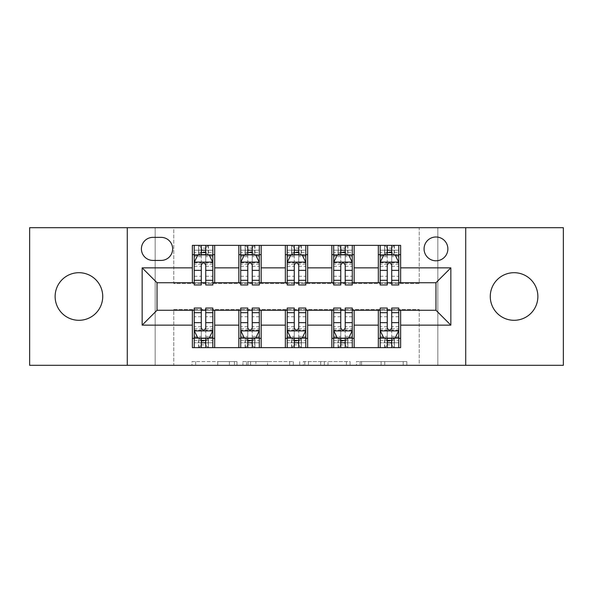 <?xml version="1.0" encoding="UTF-8"?>
<svg xmlns="http://www.w3.org/2000/svg" width="593" height="593" viewBox="0 0 593 593"><rect width="100%" height="100%" fill="white"/><g stroke="black" fill="none" stroke-linecap="round" stroke-linejoin="round"><path stroke-width="0.44" stroke-dasharray="2.96 2.22" d="M236.992 365.303L195.653 365.303L236.992 365.303L236.992 361.582L217.735 361.582L217.735 365.303L217.735 361.582L236.992 361.582L236.992 365.303L236.992 361.582L217.735 361.582L217.735 365.303L217.735 361.582L236.992 361.582L195.653 361.582L236.992 361.582M514.072 320.302A23.802 23.802 0 0 1 490.27 296.5A23.802 23.802 0 0 1 514.072 272.698A23.802 23.802 0 0 1 537.873 296.5A23.802 23.802 0 0 1 514.072 320.302M78.928 320.302A23.802 23.802 0 0 1 55.127 296.5A23.802 23.802 0 0 1 78.928 272.698A23.802 23.802 0 0 1 102.73 296.5A23.802 23.802 0 0 1 78.928 320.302M435.966 236.992A11.904 11.904 0 0 0 424.069 248.897A11.904 11.904 0 0 0 435.966 260.794A11.904 11.904 0 0 0 447.871 248.897A11.904 11.904 0 0 0 435.966 236.992M403.188 365.303L360.114 365.303L403.188 365.303L403.188 361.582L384.753 361.582L406.842 361.582L406.842 365.303L406.842 361.582L360.114 361.582L406.842 361.582L406.842 365.303L406.842 361.582L403.188 361.582L403.188 365.303M381.106 365.303L361.574 365.303L381.106 365.303L381.106 361.582L384.753 361.582L381.106 361.582L381.106 365.303L381.106 361.582L361.574 361.582L361.574 365.303L361.574 361.582L381.106 361.582L381.106 365.303M356.46 365.303L360.114 365.303L356.46 365.303L356.46 361.582L360.114 361.582L356.46 361.582L356.46 365.303M191.999 365.303L195.653 365.303L191.999 365.303L191.999 361.582L195.653 361.582L191.999 361.582L191.999 365.303M419.229 365.303L437.827 365.303L437.827 227.697L563.35 227.697L563.35 365.303L437.827 365.303L437.827 227.697L419.229 227.697L419.229 283.484L173.771 283.484L173.771 227.697L419.229 227.697L419.229 283.484L173.771 283.484L173.771 227.697L155.173 227.697L155.173 365.303L29.65 365.303L29.65 227.697L155.173 227.697L155.173 365.303L173.771 365.303L173.771 309.516L419.229 309.516L419.229 365.303L173.771 365.303L173.771 309.516L419.229 309.516L419.229 365.303M293.305 365.303L289.658 365.303L293.305 365.303L293.305 361.582L293.305 365.303M246.577 365.303L289.658 365.303L242.93 365.303L246.577 365.303L246.577 361.582L293.305 361.582L242.93 361.582L242.93 365.303L242.93 361.582L246.577 361.582L246.577 365.303M303.342 365.303L350.07 365.303L299.695 365.303L303.342 365.303L303.342 361.582L350.07 361.582L350.07 365.303L350.07 361.582L327.988 361.582L327.988 365.303M192.362 338.344L214.681 338.344L214.681 347.639L192.362 347.639L192.362 310.258M238.853 347.639L238.853 338.344L261.165 338.344L261.165 347.639L214.681 347.639M285.344 347.639L285.344 338.344L307.656 338.344L307.656 347.639L261.165 347.639M331.835 347.639L331.835 338.344L354.147 338.344L354.147 347.639L307.656 347.639M378.319 347.639L378.319 338.344L400.638 338.344L400.638 347.639L354.147 347.639M192.362 245.361L214.681 245.361L214.681 254.656L192.362 254.656L192.362 245.361M238.853 245.361L261.165 245.361L261.165 254.656L238.853 254.656L238.853 245.361L214.681 245.361M285.344 245.361L307.656 245.361L307.656 254.656L285.344 254.656L285.344 245.361L261.165 245.361M331.835 245.361L354.147 245.361L354.147 254.656L331.835 254.656L331.835 245.361L307.656 245.361M378.319 245.361L400.638 245.361L400.638 254.656L378.319 254.656L378.319 245.361L354.147 245.361M157.034 282.742L157.034 310.258L435.966 310.258L435.966 282.742L157.034 282.742M380.18 282.742L387.251 282.742M391.714 282.742L398.778 282.742M333.689 282.742L340.76 282.742M345.222 282.742L352.286 282.742M287.205 282.742L294.269 282.742M298.731 282.742L305.795 282.742M240.714 282.742L247.778 282.742M252.24 282.742L259.311 282.742M194.222 282.742L201.286 282.742M205.749 282.742L212.82 282.742M194.222 310.258L201.286 310.258M205.749 310.258L212.82 310.258M240.714 310.258L247.778 310.258M252.24 310.258L259.311 310.258M287.205 310.258L294.269 310.258M298.731 310.258L305.795 310.258M333.689 310.258L340.76 310.258M345.222 310.258L352.286 310.258M380.18 310.258L387.251 310.258M391.714 310.258L398.778 310.258M192.362 282.742L192.362 254.656M214.681 282.742L214.681 254.656M205.749 254.656L201.286 254.656M214.681 338.344L214.681 310.258M194.222 308.026L194.222 342.806L194.222 338.344L201.286 338.344M205.749 338.344L212.82 338.344L212.82 347.639L194.222 347.639L194.222 338.344L212.82 338.344L212.82 342.806L212.82 308.026M238.853 282.742L238.853 254.656M261.165 282.742L261.165 254.656M252.24 254.656L247.778 254.656M261.165 338.344L261.165 310.258M238.853 338.344L238.853 310.258M240.714 308.026L240.714 342.806L240.714 338.344L247.778 338.344M252.24 338.344L259.311 338.344L259.311 347.639L240.714 347.639L240.714 338.344L259.311 338.344L259.311 342.806L259.311 308.026M285.344 338.344L285.344 310.258M307.656 338.344L307.656 310.258M287.205 308.026L287.205 342.806L287.205 338.344L294.269 338.344M298.731 338.344L305.795 338.344L305.795 347.639L287.205 347.639L287.205 338.344L305.795 338.344L305.795 342.806L305.795 308.026M285.344 282.742L285.344 254.656M307.656 282.742L307.656 254.656M298.731 254.656L294.269 254.656M331.835 338.344L331.835 310.258M354.147 338.344L354.147 310.258M333.689 308.026L333.689 342.806L333.689 338.344L340.76 338.344M345.222 338.344L352.286 338.344L352.286 347.639L333.689 347.639L333.689 338.344L352.286 338.344L352.286 342.806L352.286 308.026M331.835 282.742L331.835 254.656M354.147 282.742L354.147 254.656M345.222 254.656L340.76 254.656M378.319 338.344L378.319 310.258M400.638 338.344L400.638 310.258M380.18 308.026L380.18 342.806L380.18 338.344L387.251 338.344M391.714 338.344L398.778 338.344L398.778 347.639L380.18 347.639L380.18 338.344L398.778 338.344L398.778 342.806L398.778 308.026M378.319 282.742L378.319 254.656M400.638 282.742L400.638 254.656M391.714 254.656L387.251 254.656M152.942 237.363A11.526 11.526 0 0 0 141.408 248.897A11.526 11.526 0 0 0 152.942 260.423L161.126 260.423A11.526 11.526 0 0 0 172.652 248.897A11.526 11.526 0 0 0 161.126 237.363L152.942 237.363M127.28 365.303L127.28 227.697M465.72 227.697L465.72 365.303M250.594 365.303L255.887 365.303L250.594 365.303L250.594 361.582L248.037 361.582L248.037 365.303L248.037 361.582L255.887 361.582L250.594 361.582L250.594 365.303M255.887 365.303L267.569 365.303L255.887 365.303L255.887 361.582L267.569 361.582L267.569 365.303L267.569 361.582L255.887 361.582L255.887 365.303M303.342 361.582L324.334 361.582L324.334 365.303L324.334 361.582L320.687 361.582L324.334 361.582L324.334 365.303L324.334 361.582L327.988 361.582M304.802 361.582L304.802 365.303L304.802 361.582M299.695 361.582L299.695 365.303L299.695 361.582M201.286 245.361L194.222 245.361L194.222 254.656L194.222 250.194L201.286 250.194L201.286 245.361L212.82 245.361L212.82 254.656L212.82 252.566L205.749 252.566M194.222 262.284L194.222 280.133L194.222 262.284L197.943 254.842L209.099 254.842L212.82 262.284L212.82 280.133L212.82 262.284M194.222 284.974L194.222 250.194L212.82 250.194L212.82 252.566M212.82 284.974L212.82 250.194L205.749 250.194L205.749 245.361M201.286 284.974L201.286 264.159L194.222 264.159M194.222 262.862L201.286 262.862L201.286 280.133L201.286 265.071C202.776 262.254 204.259 262.254 205.749 265.071L205.749 280.133L205.749 262.862L212.82 262.862M194.222 254.656L208.173 254.656L208.173 245.361L212.82 245.361M208.439 245.361L208.439 254.656L208.173 245.361L198.87 245.361L198.87 254.656L198.603 245.361L198.603 254.656M194.222 245.361L198.603 245.361M201.286 250.194L201.286 264.159M212.82 264.159L205.749 264.159L205.749 250.194M201.286 262.862L201.286 254.842M205.749 254.842L205.749 262.862M205.749 264.159L205.749 284.974M208.439 254.656L212.82 254.656M201.664 251.869L201.664 248.148L205.378 248.148L205.378 251.869L201.664 251.869L198.87 254.656M208.173 254.656L205.378 251.869M201.664 248.148L198.87 245.361M208.173 245.361L205.378 248.148M194.222 328.841L201.286 328.841L201.286 342.806L194.222 342.806L212.82 342.806L205.749 342.806L205.749 347.639M212.82 330.716L212.82 312.867L212.82 330.716L209.099 338.158L197.943 338.158L194.222 330.716L194.222 312.867L194.222 330.716M205.749 308.026L205.749 328.841L212.82 328.841M212.82 330.138L205.749 330.138L205.749 312.867L205.749 327.929C204.266 330.746 202.784 330.746 201.286 327.929L201.286 312.867L201.286 330.138L194.222 330.138M212.82 338.344L198.87 338.344L198.87 347.639L194.222 347.639M198.603 347.639L198.603 338.344L198.87 347.639L208.173 347.639L208.173 338.344L208.439 347.639L208.439 338.344M212.82 347.639L208.439 347.639M205.749 342.806L205.749 328.841M205.749 330.138L205.749 338.158M201.286 338.158L201.286 330.138M201.286 328.841L201.286 308.026M198.603 338.344L194.222 338.344M205.378 341.131L205.378 344.852L201.664 344.852L201.664 341.131L205.378 341.131L208.173 338.344M198.87 338.344L201.664 341.131M205.378 344.852L208.173 347.639M198.87 347.639L201.664 344.852M201.286 342.806L201.286 347.639L201.286 342.806M247.778 245.361L240.714 245.361L240.714 254.656L240.714 250.194L247.778 250.194L247.778 245.361L259.311 245.361L259.311 254.656L259.311 252.566L252.24 252.566M240.714 262.284L240.714 280.133L240.714 262.284L244.435 254.842L255.59 254.842L259.311 262.284L259.311 280.133L259.311 262.284M240.714 284.974L240.714 250.194L259.311 250.194L259.311 252.566M259.311 284.974L259.311 250.194L252.24 250.194L252.24 245.361M247.778 284.974L247.778 264.159L240.714 264.159M240.714 262.862L247.778 262.862L247.778 280.133L247.778 265.071C249.26 262.254 250.75 262.254 252.24 265.071L252.24 280.133L252.24 262.862L259.311 262.862M240.714 254.656L254.656 254.656L254.656 245.361L259.311 245.361M254.931 245.361L254.931 254.656L254.656 245.361L245.361 245.361L245.361 254.656L245.094 245.361L245.094 254.656M240.714 245.361L245.094 245.361M247.778 250.194L247.778 264.159M259.311 264.159L252.24 264.159L252.24 250.194M247.778 262.862L247.778 254.842M252.24 254.842L252.24 262.862M252.24 264.159L252.24 284.974M254.931 254.656L259.311 254.656M248.148 251.869L248.148 248.148L251.869 248.148L251.869 251.869L248.148 251.869L245.361 254.656M254.656 254.656L251.869 251.869M248.148 248.148L245.361 245.361M254.656 245.361L251.869 248.148M294.269 245.361L287.205 245.361L287.205 254.656L287.205 250.194L294.269 250.194L294.269 245.361L305.795 245.361L305.795 254.656L305.795 252.566L298.731 252.566M287.205 262.284L287.205 280.133L287.205 262.284L290.918 254.842L302.082 254.842L305.795 262.284L305.795 280.133L305.795 262.284M287.205 284.974L287.205 250.194L305.795 250.194L305.795 252.566M305.795 284.974L305.795 250.194L298.731 250.194L298.731 245.361M294.269 284.974L294.269 264.159L287.205 264.159M287.205 262.862L294.269 262.862L294.269 280.133L294.269 265.071C295.751 262.254 297.241 262.254 298.731 265.071L298.731 280.133L298.731 262.862L305.795 262.862M287.205 254.656L301.148 254.656L301.148 245.361L305.795 245.361M301.414 245.361L301.414 254.656L301.148 245.361L291.852 245.361L291.852 254.656L291.586 245.361L291.586 254.656M287.205 245.361L291.586 245.361M294.269 250.194L294.269 264.159M305.795 264.159L298.731 264.159L298.731 250.194M294.269 262.862L294.269 254.842M298.731 254.842L298.731 262.862M298.731 264.159L298.731 284.974M301.414 254.656L305.795 254.656M294.639 251.869L294.639 248.148L298.361 248.148L298.361 251.869L294.639 251.869L291.852 254.656M301.148 254.656L298.361 251.869M294.639 248.148L291.852 245.361M301.148 245.361L298.361 248.148M340.76 245.361L333.689 245.361L333.689 254.656L333.689 250.194L340.76 250.194L340.76 245.361L352.286 245.361L352.286 254.656L352.286 252.566L345.222 252.566M333.689 262.284L333.689 280.133L333.689 262.284L337.41 254.842L348.565 254.842L352.286 262.284L352.286 280.133L352.286 262.284M333.689 284.974L333.689 250.194L352.286 250.194L352.286 252.566M352.286 284.974L352.286 250.194L345.222 250.194L345.222 245.361M340.76 284.974L340.76 264.159L333.689 264.159M333.689 262.862L340.76 262.862L340.76 280.133L340.76 265.071C342.243 262.254 343.732 262.254 345.222 265.071L345.222 280.133L345.222 262.862L352.286 262.862M333.689 254.656L347.639 254.656L347.639 245.361L352.286 245.361M347.906 245.361L347.906 254.656L347.639 245.361L338.344 245.361L338.344 254.656L338.069 245.361L338.069 254.656M333.689 245.361L338.069 245.361M340.76 250.194L340.76 264.159M352.286 264.159L345.222 264.159L345.222 250.194M340.76 262.862L340.76 254.842M345.222 254.842L345.222 262.862M345.222 264.159L345.222 284.974M347.906 254.656L352.286 254.656M341.131 251.869L341.131 248.148L344.852 248.148L344.852 251.869L341.131 251.869L338.344 254.656M347.639 254.656L344.852 251.869M341.131 248.148L338.344 245.361M347.639 245.361L344.852 248.148M240.714 328.841L247.778 328.841L247.778 342.806L240.714 342.806L259.311 342.806L252.24 342.806L252.24 347.639M259.311 330.716L259.311 312.867L259.311 330.716L255.59 338.158L244.435 338.158L240.714 330.716L240.714 312.867L240.714 330.716M252.24 308.026L252.24 328.841L259.311 328.841M259.311 330.138L252.24 330.138L252.24 312.867L252.24 327.929C250.757 330.746 249.268 330.746 247.778 327.929L247.778 312.867L247.778 330.138L240.714 330.138M259.311 338.344L245.361 338.344L245.361 347.639L240.714 347.639M245.094 347.639L245.094 338.344L245.361 347.639L254.656 347.639L254.656 338.344L254.931 347.639L254.931 338.344M259.311 347.639L254.931 347.639M252.24 342.806L252.24 328.841M252.24 330.138L252.24 338.158M247.778 338.158L247.778 330.138M247.778 328.841L247.778 308.026M245.094 338.344L240.714 338.344M251.869 341.131L251.869 344.852L248.148 344.852L248.148 341.131L251.869 341.131L254.656 338.344M245.361 338.344L248.148 341.131M251.869 344.852L254.656 347.639M245.361 347.639L248.148 344.852M247.778 342.806L247.778 347.639L247.778 342.806M287.205 328.841L294.269 328.841L294.269 342.806L287.205 342.806L305.795 342.806L298.731 342.806L298.731 347.639M305.795 330.716L305.795 312.867L305.795 330.716L302.082 338.158L290.918 338.158L287.205 330.716L287.205 312.867L287.205 330.716M298.731 308.026L298.731 328.841L305.795 328.841M305.795 330.138L298.731 330.138L298.731 312.867L298.731 327.929C297.249 330.746 295.759 330.746 294.269 327.929L294.269 312.867L294.269 330.138L287.205 330.138M305.795 338.344L291.852 338.344L291.852 347.639L287.205 347.639M291.586 347.639L291.586 338.344L291.852 347.639L301.148 347.639L301.148 338.344L301.414 347.639L301.414 338.344M305.795 347.639L301.414 347.639M298.731 342.806L298.731 328.841M298.731 330.138L298.731 338.158M294.269 338.158L294.269 330.138M294.269 328.841L294.269 308.026M291.586 338.344L287.205 338.344M298.361 341.131L298.361 344.852L294.639 344.852L294.639 341.131L298.361 341.131L301.148 338.344M291.852 338.344L294.639 341.131M298.361 344.852L301.148 347.639M291.852 347.639L294.639 344.852M294.269 342.806L294.269 347.639L294.269 342.806M333.689 328.841L340.76 328.841L340.76 342.806L333.689 342.806L352.286 342.806L345.222 342.806L345.222 347.639M352.286 330.716L352.286 312.867L352.286 330.716L348.565 338.158L337.41 338.158L333.689 330.716L333.689 312.867L333.689 330.716M345.222 308.026L345.222 328.841L352.286 328.841M352.286 330.138L345.222 330.138L345.222 312.867L345.222 327.929C343.74 330.746 342.25 330.746 340.76 327.929L340.76 312.867L340.76 330.138L333.689 330.138M352.286 338.344L338.344 338.344L338.344 347.639L333.689 347.639M338.069 347.639L338.069 338.344L338.344 347.639L347.639 347.639L347.639 338.344L347.906 347.639L347.906 338.344M352.286 347.639L347.906 347.639M345.222 342.806L345.222 328.841M345.222 330.138L345.222 338.158M340.76 338.158L340.76 330.138M340.76 328.841L340.76 308.026M338.069 338.344L333.689 338.344M344.852 341.131L344.852 344.852L341.131 344.852L341.131 341.131L344.852 341.131L347.639 338.344M338.344 338.344L341.131 341.131M344.852 344.852L347.639 347.639M338.344 347.639L341.131 344.852M340.76 342.806L340.76 347.639L340.76 342.806M387.251 245.361L380.18 245.361L380.18 254.656L380.18 250.194L387.251 250.194L387.251 245.361L398.778 245.361L398.778 254.656L398.778 252.566L391.714 252.566M380.18 262.284L380.18 280.133L380.18 262.284L383.901 254.842L395.057 254.842L398.778 262.284L398.778 280.133L398.778 262.284M380.18 284.974L380.18 250.194L398.778 250.194L398.778 252.566M398.778 284.974L398.778 250.194L391.714 250.194L391.714 245.361M387.251 284.974L387.251 264.159L380.18 264.159M380.18 262.862L387.251 262.862L387.251 280.133L387.251 265.071C388.734 262.254 390.216 262.254 391.714 265.071L391.714 280.133L391.714 262.862L398.778 262.862M380.18 254.656L394.13 254.656L394.13 245.361L398.778 245.361M394.397 245.361L394.397 254.656L394.13 245.361L384.827 245.361L384.827 254.656L384.56 245.361L384.56 254.656M380.18 245.361L384.56 245.361M387.251 250.194L387.251 264.159M398.778 264.159L391.714 264.159L391.714 250.194M387.251 262.862L387.251 254.842M391.714 254.842L391.714 262.862M391.714 264.159L391.714 284.974M394.397 254.656L398.778 254.656M387.622 251.869L387.622 248.148L391.336 248.148L391.336 251.869L387.622 251.869L384.827 254.656M394.13 254.656L391.336 251.869M387.622 248.148L384.827 245.361M394.13 245.361L391.336 248.148M380.18 328.841L387.251 328.841L387.251 342.806L380.18 342.806L398.778 342.806L391.714 342.806L391.714 347.639M398.778 330.716L398.778 312.867L398.778 330.716L395.057 338.158L383.901 338.158L380.18 330.716L380.18 312.867L380.18 330.716M391.714 308.026L391.714 328.841L398.778 328.841M398.778 330.138L391.714 330.138L391.714 312.867L391.714 327.929C390.224 330.746 388.741 330.746 387.251 327.929L387.251 312.867L387.251 330.138L380.18 330.138M398.778 338.344L384.827 338.344L384.827 347.639L380.18 347.639M384.56 347.639L384.56 338.344L384.827 347.639L394.13 347.639L394.13 338.344L394.397 347.639L394.397 338.344M398.778 347.639L394.397 347.639M391.714 342.806L391.714 328.841M391.714 330.138L391.714 338.158M387.251 338.158L387.251 330.138M387.251 328.841L387.251 308.026M384.56 338.344L380.18 338.344M391.336 341.131L391.336 344.852L387.622 344.852L387.622 341.131L391.336 341.131L394.13 338.344M384.827 338.344L387.622 341.131M391.336 344.852L394.13 347.639M384.827 347.639L387.622 344.852M387.251 342.806L387.251 347.639L387.251 342.806M234.443 361.582L234.443 365.303L234.443 361.582M229.417 361.582L229.417 365.303L229.417 361.582M195.653 361.582L195.653 365.303L195.653 361.582M289.658 361.582L289.658 365.303L289.658 361.582M346.423 361.582L346.423 365.303L346.423 361.582M320.687 361.582L320.687 365.303L320.687 361.582M308.456 361.582L308.456 365.303L308.456 361.582M384.753 361.582L384.753 365.303L384.753 361.582M360.114 361.582L360.114 365.303L360.114 361.582M194.319 262.099L212.724 262.099M194.222 276.264L201.286 276.264M201.286 256.591L194.222 256.591M212.82 256.591L205.749 256.591M197.721 255.294L201.286 255.294M205.749 255.294L209.322 255.294M205.749 276.264L212.82 276.264M194.222 266.294L201.286 266.294M205.749 266.294L212.82 266.294M201.286 252.566L194.222 252.566M212.724 330.901L194.319 330.901M212.82 316.736L205.749 316.736M205.749 336.409L212.82 336.409M194.222 336.409L201.286 336.409M209.322 337.706L205.749 337.706M201.286 337.706L197.721 337.706M201.286 316.736L194.222 316.736M212.82 326.706L205.749 326.706M201.286 326.706L194.222 326.706M194.222 340.434L201.286 340.434M205.749 340.434L212.82 340.434M240.802 262.099L259.215 262.099M240.714 276.264L247.778 276.264M247.778 256.591L240.714 256.591M259.311 256.591L252.24 256.591M244.212 255.294L247.778 255.294M252.24 255.294L255.813 255.294M252.24 276.264L259.311 276.264M240.714 266.294L247.778 266.294M252.24 266.294L259.311 266.294M247.778 252.566L240.714 252.566M287.294 262.099L305.706 262.099M287.205 276.264L294.269 276.264M294.269 256.591L287.205 256.591M305.795 256.591L298.731 256.591M290.696 255.294L294.269 255.294M298.731 255.294L302.304 255.294M298.731 276.264L305.795 276.264M287.205 266.294L294.269 266.294M298.731 266.294L305.795 266.294M294.269 252.566L287.205 252.566M333.785 262.099L352.198 262.099M333.689 276.264L340.76 276.264M340.76 256.591L333.689 256.591M352.286 256.591L345.222 256.591M337.187 255.294L340.76 255.294M345.222 255.294L348.788 255.294M345.222 276.264L352.286 276.264M333.689 266.294L340.76 266.294M345.222 266.294L352.286 266.294M340.76 252.566L333.689 252.566M259.215 330.901L240.802 330.901M259.311 316.736L252.24 316.736M252.24 336.409L259.311 336.409M240.714 336.409L247.778 336.409M255.813 337.706L252.24 337.706M247.778 337.706L244.212 337.706M247.778 316.736L240.714 316.736M259.311 326.706L252.24 326.706M247.778 326.706L240.714 326.706M240.714 340.434L247.778 340.434M252.24 340.434L259.311 340.434M305.706 330.901L287.294 330.901M305.795 316.736L298.731 316.736M298.731 336.409L305.795 336.409M287.205 336.409L294.269 336.409M302.304 337.706L298.731 337.706M294.269 337.706L290.696 337.706M294.269 316.736L287.205 316.736M305.795 326.706L298.731 326.706M294.269 326.706L287.205 326.706M287.205 340.434L294.269 340.434M298.731 340.434L305.795 340.434M352.198 330.901L333.785 330.901M352.286 316.736L345.222 316.736M345.222 336.409L352.286 336.409M333.689 336.409L340.76 336.409M348.788 337.706L345.222 337.706M340.76 337.706L337.187 337.706M340.76 316.736L333.689 316.736M352.286 326.706L345.222 326.706M340.76 326.706L333.689 326.706M333.689 340.434L340.76 340.434M345.222 340.434L352.286 340.434M380.276 262.099L398.681 262.099M380.18 276.264L387.251 276.264M387.251 256.591L380.18 256.591M398.778 256.591L391.714 256.591M383.678 255.294L387.251 255.294M391.714 255.294L395.279 255.294M391.714 276.264L398.778 276.264M380.18 266.294L387.251 266.294M391.714 266.294L398.778 266.294M387.251 252.566L380.18 252.566M398.681 330.901L380.276 330.901M398.778 316.736L391.714 316.736M391.714 336.409L398.778 336.409M380.18 336.409L387.251 336.409M395.279 337.706L391.714 337.706M387.251 337.706L383.678 337.706M387.251 316.736L380.18 316.736M398.778 326.706L391.714 326.706M387.251 326.706L380.18 326.706M380.18 340.434L387.251 340.434M391.714 340.434L398.778 340.434M194.222 280.133L201.286 280.133M205.749 280.133L212.82 280.133M212.82 312.867L205.749 312.867M201.286 312.867L194.222 312.867M240.714 280.133L247.778 280.133M252.24 280.133L259.311 280.133M287.205 280.133L294.269 280.133M298.731 280.133L305.795 280.133M333.689 280.133L340.76 280.133M345.222 280.133L352.286 280.133M259.311 312.867L252.24 312.867M247.778 312.867L240.714 312.867M305.795 312.867L298.731 312.867M294.269 312.867L287.205 312.867M352.286 312.867L345.222 312.867M340.76 312.867L333.689 312.867M380.18 280.133L387.251 280.133M391.714 280.133L398.778 280.133M398.778 312.867L391.714 312.867M387.251 312.867L380.18 312.867"/><path stroke-width="0.89" d="M514.072 272.698A23.802 23.802 0 0 0 490.27 296.5A23.802 23.802 0 0 0 514.072 320.302A23.802 23.802 0 0 0 537.873 296.5A23.802 23.802 0 0 0 514.072 272.698M78.928 272.698A23.802 23.802 0 0 0 55.127 296.5A23.802 23.802 0 0 0 78.928 320.302A23.802 23.802 0 0 0 102.73 296.5A23.802 23.802 0 0 0 78.928 272.698M435.966 236.992A11.904 11.904 0 0 0 424.069 248.897A11.904 11.904 0 0 0 435.966 260.794A11.904 11.904 0 0 0 447.871 248.897A11.904 11.904 0 0 0 435.966 236.992M465.72 365.303L563.35 365.303L563.35 227.697L465.72 227.697L465.72 365.303L127.28 365.303L127.28 227.697L29.65 227.697L29.65 365.303L127.28 365.303M152.942 260.423L161.126 260.423A11.526 11.526 0 0 0 172.652 248.897A11.526 11.526 0 0 0 161.126 237.363L152.942 237.363A11.526 11.526 0 0 0 141.408 248.897A11.526 11.526 0 0 0 152.942 260.423M465.72 227.697L127.28 227.697M192.362 325.134L142.157 325.134L142.157 267.866L192.362 267.866L192.362 282.742L157.034 282.742L157.034 310.258L192.362 310.258L192.362 347.639L400.638 347.639L400.638 310.258L435.966 310.258L435.966 282.742L400.638 282.742L400.638 267.866L450.843 267.866L450.843 325.134L400.638 325.134M400.638 267.866L400.638 245.361L192.362 245.361L192.362 267.866M378.319 245.361L378.319 282.742L380.18 282.742M387.251 282.742L391.714 282.742M398.778 282.742L400.638 282.742M378.319 282.742L352.286 282.742M331.835 245.361L331.835 282.742L333.689 282.742M340.76 282.742L345.222 282.742M331.835 282.742L305.795 282.742M285.344 245.361L285.344 282.742L287.205 282.742M294.269 282.742L298.731 282.742M285.344 282.742L259.311 282.742M238.853 245.361L238.853 282.742L240.714 282.742M247.778 282.742L252.24 282.742M238.853 282.742L212.82 282.742M192.362 282.742L194.222 282.742M201.286 282.742L205.749 282.742M192.362 310.258L194.222 310.258M201.286 310.258L205.749 310.258M212.82 310.258L214.681 310.258L214.681 347.639M240.714 310.258L214.681 310.258M247.778 310.258L252.24 310.258M259.311 310.258L261.165 310.258L261.165 347.639M287.205 310.258L261.165 310.258M294.269 310.258L298.731 310.258M305.795 310.258L307.656 310.258L307.656 347.639M333.689 310.258L307.656 310.258M340.76 310.258L345.222 310.258M352.286 310.258L354.147 310.258L354.147 347.639M380.18 310.258L354.147 310.258M387.251 310.258L391.714 310.258M398.778 310.258L400.638 310.258M214.681 245.361L214.681 282.742M192.362 254.656L194.222 254.656M201.286 254.656L205.749 254.656M212.82 254.656L214.681 254.656M192.362 338.344L194.222 338.344M201.286 338.344L205.749 338.344M212.82 338.344L214.681 338.344M238.853 310.258L238.853 347.639M261.165 245.361L261.165 282.742M238.853 254.656L240.714 254.656M247.778 254.656L252.24 254.656M259.311 254.656L261.165 254.656M238.853 338.344L240.714 338.344M247.778 338.344L252.24 338.344M259.311 338.344L261.165 338.344M285.344 310.258L285.344 347.639M285.344 338.344L287.205 338.344M294.269 338.344L298.731 338.344M305.795 338.344L307.656 338.344M307.656 245.361L307.656 282.742M285.344 254.656L287.205 254.656M294.269 254.656L298.731 254.656M305.795 254.656L307.656 254.656M331.835 310.258L331.835 347.639M331.835 338.344L333.689 338.344M340.76 338.344L345.222 338.344M352.286 338.344L354.147 338.344M354.147 245.361L354.147 282.742M331.835 254.656L333.689 254.656M340.76 254.656L345.222 254.656M352.286 254.656L354.147 254.656M378.319 310.258L378.319 347.639M378.319 338.344L380.18 338.344M387.251 338.344L391.714 338.344M398.778 338.344L400.638 338.344M378.319 254.656L380.18 254.656M387.251 254.656L391.714 254.656M398.778 254.656L400.638 254.656M157.034 282.742L142.157 267.866M157.034 310.258L142.157 325.134M450.843 267.866L435.966 282.742M450.843 325.134L435.966 310.258M205.749 250.194L201.286 250.194M212.82 280.311L205.749 280.311L205.749 284.974L212.82 284.974L212.82 262.284L209.099 254.842L197.943 254.842L194.222 262.284L194.222 284.974L201.286 284.974L201.286 280.311L194.222 280.311M194.222 262.284L194.222 245.361M212.82 262.284L212.82 245.361M201.286 254.842L201.286 245.361M205.749 245.361L205.749 254.842M205.749 280.311L205.749 265.071C204.266 262.21 202.776 262.21 201.286 265.071L201.286 280.311M201.286 342.806L205.749 342.806M194.222 312.689L201.286 312.689L201.286 308.026L194.222 308.026L194.222 330.716L197.943 338.158L209.099 338.158L212.82 330.716L212.82 308.026L205.749 308.026L205.749 312.689L212.82 312.689M212.82 330.716L212.82 347.639M194.222 330.716L194.222 347.639M205.749 338.158L205.749 347.639M201.286 347.639L201.286 338.158M201.286 312.689L201.286 327.929C202.776 330.79 204.266 330.79 205.749 327.929L205.749 312.689M252.24 250.194L247.778 250.194M259.311 280.311L252.24 280.311L252.24 284.974L259.311 284.974L259.311 262.284L255.59 254.842L244.435 254.842L240.714 262.284L240.714 284.974L247.778 284.974L247.778 280.311L240.714 280.311M240.714 262.284L240.714 245.361M259.311 262.284L259.311 245.361M247.778 254.842L247.778 245.361M252.24 245.361L252.24 254.842M252.24 280.311L252.24 265.071C250.757 262.21 249.268 262.21 247.778 265.071L247.778 280.311M298.731 250.194L294.269 250.194M305.795 280.311L298.731 280.311L298.731 284.974L305.795 284.974L305.795 262.284L302.082 254.842L290.918 254.842L287.205 262.284L287.205 284.974L294.269 284.974L294.269 280.311L287.205 280.311M287.205 262.284L287.205 245.361M305.795 262.284L305.795 245.361M294.269 254.842L294.269 245.361M298.731 245.361L298.731 254.842M298.731 280.311L298.731 265.071C297.249 262.21 295.759 262.21 294.269 265.071L294.269 280.311M345.222 250.194L340.76 250.194M352.286 280.311L345.222 280.311L345.222 284.974L352.286 284.974L352.286 262.284L348.565 254.842L337.41 254.842L333.689 262.284L333.689 284.974L340.76 284.974L340.76 280.311L333.689 280.311M333.689 262.284L333.689 245.361M352.286 262.284L352.286 245.361M340.76 254.842L340.76 245.361M345.222 245.361L345.222 254.842M345.222 280.311L345.222 265.071C343.732 262.21 342.25 262.21 340.76 265.071L340.76 280.311M247.778 342.806L252.24 342.806M240.714 312.689L247.778 312.689L247.778 308.026L240.714 308.026L240.714 330.716L244.435 338.158L255.59 338.158L259.311 330.716L259.311 308.026L252.24 308.026L252.24 312.689L259.311 312.689M259.311 330.716L259.311 347.639M240.714 330.716L240.714 347.639M252.24 338.158L252.24 347.639M247.778 347.639L247.778 338.158M247.778 312.689L247.778 327.929C249.268 330.79 250.75 330.79 252.24 327.929L252.24 312.689M294.269 342.806L298.731 342.806M287.205 312.689L294.269 312.689L294.269 308.026L287.205 308.026L287.205 330.716L290.918 338.158L302.082 338.158L305.795 330.716L305.795 308.026L298.731 308.026L298.731 312.689L305.795 312.689M305.795 330.716L305.795 347.639M287.205 330.716L287.205 347.639M298.731 338.158L298.731 347.639M294.269 347.639L294.269 338.158M294.269 312.689L294.269 327.929C295.751 330.79 297.241 330.79 298.731 327.929L298.731 312.689M340.76 342.806L345.222 342.806M333.689 312.689L340.76 312.689L340.76 308.026L333.689 308.026L333.689 330.716L337.41 338.158L348.565 338.158L352.286 330.716L352.286 308.026L345.222 308.026L345.222 312.689L352.286 312.689M352.286 330.716L352.286 347.639M333.689 330.716L333.689 347.639M345.222 338.158L345.222 347.639M340.76 347.639L340.76 338.158M340.76 312.689L340.76 327.929C342.243 330.79 343.732 330.79 345.222 327.929L345.222 312.689M391.714 250.194L387.251 250.194M398.778 280.311L391.714 280.311L391.714 284.974L398.778 284.974L398.778 262.284L395.057 254.842L383.901 254.842L380.18 262.284L380.18 284.974L387.251 284.974L387.251 280.311L380.18 280.311M380.18 262.284L380.18 245.361M398.778 262.284L398.778 245.361M387.251 254.842L387.251 245.361M391.714 245.361L391.714 254.842M391.714 280.311L391.714 265.071C390.224 262.21 388.734 262.21 387.251 265.071L387.251 280.311M387.251 342.806L391.714 342.806M380.18 312.689L387.251 312.689L387.251 308.026L380.18 308.026L380.18 330.716L383.901 338.158L395.057 338.158L398.778 330.716L398.778 308.026L391.714 308.026L391.714 312.689L398.778 312.689M398.778 330.716L398.778 347.639M380.18 330.716L380.18 347.639M391.714 338.158L391.714 347.639M387.251 347.639L387.251 338.158M387.251 312.689L387.251 327.929C388.734 330.79 390.224 330.79 391.714 327.929L391.714 312.689M238.853 325.134L214.681 325.134M238.853 267.866L214.681 267.866M285.344 267.866L261.165 267.866M285.344 325.134L261.165 325.134M331.835 267.866L307.656 267.866M331.835 325.134L307.656 325.134M378.319 267.866L354.147 267.866M378.319 325.134L354.147 325.134M212.724 262.099L194.319 262.099M194.222 255.294L197.721 255.294M209.322 255.294L212.82 255.294M201.286 270.341L194.222 270.341M212.82 270.341L205.749 270.341M205.749 252.566L201.286 252.566M194.319 330.901L212.724 330.901M212.82 337.706L209.322 337.706M197.721 337.706L194.222 337.706M205.749 322.659L212.82 322.659M194.222 322.659L201.286 322.659M201.286 340.434L205.749 340.434M259.215 262.099L240.802 262.099M240.714 255.294L244.212 255.294M255.813 255.294L259.311 255.294M247.778 270.341L240.714 270.341M259.311 270.341L252.24 270.341M252.24 252.566L247.778 252.566M305.706 262.099L287.294 262.099M287.205 255.294L290.696 255.294M302.304 255.294L305.795 255.294M294.269 270.341L287.205 270.341M305.795 270.341L298.731 270.341M298.731 252.566L294.269 252.566M352.198 262.099L333.785 262.099M333.689 255.294L337.187 255.294M348.788 255.294L352.286 255.294M340.76 270.341L333.689 270.341M352.286 270.341L345.222 270.341M345.222 252.566L340.76 252.566M240.802 330.901L259.215 330.901M259.311 337.706L255.813 337.706M244.212 337.706L240.714 337.706M252.24 322.659L259.311 322.659M240.714 322.659L247.778 322.659M247.778 340.434L252.24 340.434M287.294 330.901L305.706 330.901M305.795 337.706L302.304 337.706M290.696 337.706L287.205 337.706M298.731 322.659L305.795 322.659M287.205 322.659L294.269 322.659M294.269 340.434L298.731 340.434M333.785 330.901L352.198 330.901M352.286 337.706L348.788 337.706M337.187 337.706L333.689 337.706M345.222 322.659L352.286 322.659M333.689 322.659L340.76 322.659M340.76 340.434L345.222 340.434M398.681 262.099L380.276 262.099M380.18 255.294L383.678 255.294M395.279 255.294L398.778 255.294M387.251 270.341L380.18 270.341M398.778 270.341L391.714 270.341M391.714 252.566L387.251 252.566M380.276 330.901L398.681 330.901M398.778 337.706L395.279 337.706M383.678 337.706L380.18 337.706M391.714 322.659L398.778 322.659M380.18 322.659L387.251 322.659M387.251 340.434L391.714 340.434"/></g></svg>
